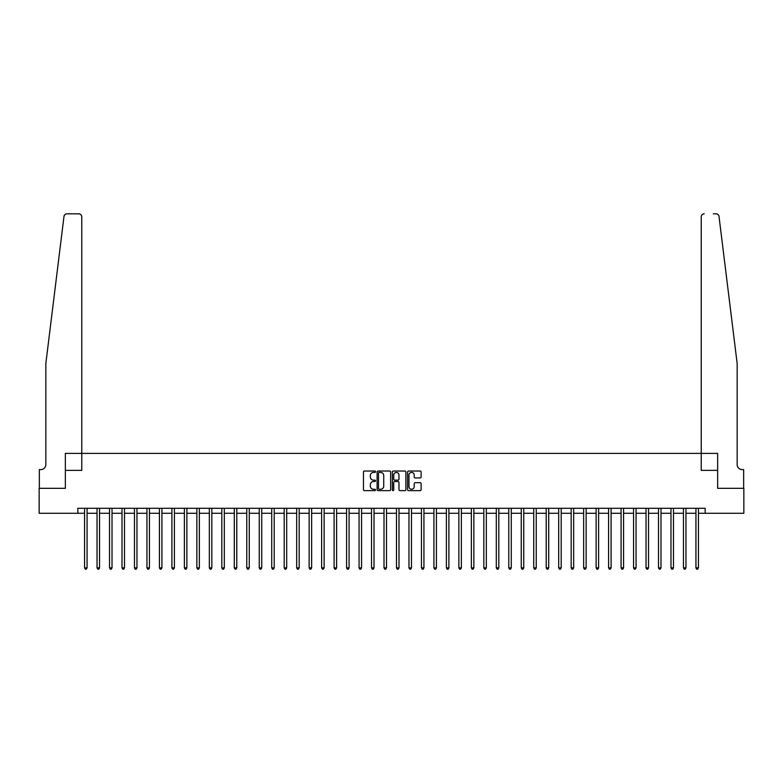 <?xml version="1.0" encoding="UTF-8"?>
<svg xmlns="http://www.w3.org/2000/svg" width="783" height="783" viewBox="0 0 783 783"><rect width="100%" height="100%" fill="white"/><g stroke="black" fill="none" stroke-linecap="round" stroke-linejoin="round"><path stroke-width="1.17" d="M375.527 471.728A0.685 0.685 0 0 0 374.842 471.033L364.438 471.033A0.979 0.979 0 0 0 363.459 472.022L363.459 489.649A0.979 0.979 0 0 0 364.438 490.638L374.842 490.638A0.685 0.685 0 0 0 375.527 489.943A0.685 0.685 0 0 0 374.842 489.258L373.501 489.258A3.132 3.132 0 0 1 370.359 486.126L370.359 484.657A3.132 3.132 0 0 1 373.501 481.525L374.842 481.525A0.685 0.685 0 0 0 375.527 480.831A0.685 0.685 0 0 0 374.842 480.145L373.501 480.145A3.132 3.132 0 0 1 370.359 477.013L370.359 475.545A3.132 3.132 0 0 1 373.501 472.413L374.842 472.413A0.685 0.685 0 0 0 375.527 471.728M420.138 477.943A0.979 0.979 0 0 0 421.117 476.964L421.117 472.022A0.979 0.979 0 0 0 420.138 471.033L408.569 471.033A0.979 0.979 0 0 0 407.591 472.022L407.591 489.649A0.979 0.979 0 0 0 408.569 490.638L420.138 490.638A0.979 0.979 0 0 0 421.117 489.649L421.117 483.679A0.979 0.979 0 0 0 420.138 482.7L415.186 482.7A0.979 0.979 0 0 0 414.207 483.679L414.207 486.644A2.623 2.623 0 0 1 411.584 489.258A2.623 2.623 0 0 1 408.961 486.644L408.961 475.027A2.623 2.623 0 0 1 411.584 472.413A2.623 2.623 0 0 1 414.207 475.027L414.207 476.964A0.979 0.979 0 0 0 415.186 477.943L420.138 477.943M730.627 310.538L719.019 216.46C717.257 213.328 717.257 213.328 719.019 216.46L737.165 363.547L737.165 464.613A4.992 4.992 0 0 0 742.157 469.604L743.654 469.604L743.654 488.318L717.649 488.318L743.85 488.318L743.85 513.276L705.17 513.276L705.17 508.284L77.83 508.284L77.83 513.276L84.564 513.276M701.225 453.386L701.225 216.822L701.225 470.358L717.649 470.358L717.649 488.318L717.649 453.386L65.351 453.386L65.351 488.318L65.351 470.358L81.775 470.358L81.775 216.822A2.995 2.995 0 0 0 78.78 213.828L66.956 213.828A2.995 2.995 0 0 0 63.981 216.46C65.743 213.328 65.743 213.328 63.981 216.46L45.835 363.547L45.835 464.613A4.992 4.992 0 0 1 40.843 469.604L39.346 469.604L39.346 488.318L65.351 488.318L39.15 488.318L39.15 513.276L77.83 513.276M390.639 472.022A0.979 0.979 0 0 0 389.66 471.033L378.101 471.033A0.979 0.979 0 0 0 377.122 472.022L377.122 489.649A0.979 0.979 0 0 0 378.101 490.638L389.66 490.638A0.979 0.979 0 0 0 390.639 489.649L390.639 472.022M393.34 471.033L404.899 471.033A0.979 0.979 0 0 1 405.878 472.022L405.878 489.649A0.979 0.979 0 0 1 404.899 490.638L399.947 490.638A0.979 0.979 0 0 1 398.968 489.649L398.968 482.504A0.979 0.979 0 0 0 397.989 481.525L394.71 481.525A0.979 0.979 0 0 0 393.732 482.504L393.732 489.943A0.685 0.685 0 0 1 393.046 490.638A0.685 0.685 0 0 1 392.361 489.943L392.361 472.022A0.979 0.979 0 0 1 393.34 471.033M87.06 513.276L97.043 513.276M99.539 513.276L109.522 513.276M112.018 513.276L122.001 513.276M124.497 513.276L134.47 513.276M136.966 513.276L146.95 513.276M149.445 513.276L159.429 513.276M161.924 513.276L171.908 513.276M174.403 513.276L184.387 513.276M186.873 513.276L196.856 513.276M199.352 513.276L209.335 513.276M211.831 513.276L221.814 513.276M224.31 513.276L234.293 513.276M236.789 513.276L246.762 513.276M249.258 513.276L259.242 513.276M261.737 513.276L271.721 513.276M274.216 513.276L284.2 513.276M286.695 513.276L296.679 513.276M299.175 513.276L309.148 513.276M311.644 513.276L321.627 513.276M324.123 513.276L334.106 513.276M336.602 513.276L346.585 513.276M349.081 513.276L359.064 513.276M361.56 513.276L371.534 513.276M374.029 513.276L384.013 513.276M386.508 513.276L396.492 513.276M398.987 513.276L408.971 513.276M411.466 513.276L421.44 513.276M423.936 513.276L433.919 513.276M436.415 513.276L446.398 513.276M448.894 513.276L458.877 513.276M461.373 513.276L471.356 513.276M473.852 513.276L483.825 513.276M486.321 513.276L496.305 513.276M498.8 513.276L508.784 513.276M511.279 513.276L521.263 513.276M523.758 513.276L533.742 513.276M536.238 513.276L546.211 513.276M548.707 513.276L558.69 513.276M561.186 513.276L571.169 513.276M573.665 513.276L583.648 513.276M586.144 513.276L596.127 513.276M598.613 513.276L608.597 513.276M611.092 513.276L621.076 513.276M623.571 513.276L633.555 513.276M636.05 513.276L646.034 513.276M648.53 513.276L658.503 513.276M660.999 513.276L670.982 513.276M673.478 513.276L683.461 513.276M685.957 513.276L695.94 513.276M698.436 513.276L705.17 513.276M379.178 472.413A0.685 0.685 0 0 0 378.492 473.098L378.492 488.572A0.685 0.685 0 0 0 379.178 489.258L380.597 489.258A3.132 3.132 0 0 0 383.739 486.126L383.739 475.545A3.132 3.132 0 0 0 380.597 472.413L379.178 472.413M398.968 475.075A2.623 2.623 0 0 0 396.355 472.462A2.623 2.623 0 0 0 393.732 475.075L393.732 479.167A0.979 0.979 0 0 0 394.71 480.145L397.989 480.145A0.979 0.979 0 0 0 398.968 479.167L398.968 475.075M87.187 508.284L87.138 508.412A0.998 0.998 90.2 0 0 87.06 508.784L87.06 567.871L84.564 567.871L84.564 508.784A0.998 0.998 90.2 0 0 84.495 508.412L84.447 508.284M87.06 567.871L86.316 569.172L85.318 569.172L84.564 567.871M65.263 214.346L64.441 215.188M64.431 215.208L63.981 216.46M81.775 453.386L81.775 216.822C81.579 215.012 80.58 214.013 78.78 213.828L69.697 213.828M45.835 464.613A4.992 4.992 0 0 1 40.843 469.604M713.303 213.828L716.044 213.828A2.995 2.995 0 0 1 719.019 216.46M704.22 213.828A2.995 2.995 0 0 0 701.225 216.822C701.421 215.012 702.42 214.013 704.22 213.828M737.165 464.613A4.992 4.992 0 0 0 742.157 469.604M99.666 508.284L99.607 508.412A0.998 0.998 87.7 0 0 99.539 508.784L99.539 567.871L97.043 567.871L97.043 508.784A0.998 0.998 87.7 0 0 96.975 508.412L96.916 508.284M99.539 567.871L98.785 569.172L97.797 569.172L97.043 567.871M112.135 508.284L112.086 508.412A0.998 0.998 87.7 0 0 112.018 508.784L112.018 567.871L109.522 567.871L109.522 508.784A0.998 0.998 87.7 0 0 109.444 508.412L109.395 508.284M112.018 567.871L111.264 569.172L110.266 569.172L109.522 567.871M124.614 508.284L124.566 508.412A0.998 0.998 87.7 0 0 124.497 508.784L124.497 567.871L122.001 567.871L122.001 508.784A0.998 0.998 87.7 0 0 121.923 508.412L121.874 508.284M124.497 567.871L123.743 569.172L122.745 569.172L122.001 567.871M137.094 508.284L137.045 508.412A0.998 0.998 87.7 0 0 136.966 508.784L136.966 567.871L134.47 567.871L134.47 508.784A0.998 0.998 87.7 0 0 134.402 508.412L134.353 508.284M136.966 567.871L136.222 569.172L135.224 569.172L134.47 567.871M149.573 508.284L149.514 508.412A0.998 0.998 87.7 0 0 149.445 508.784L149.445 567.871L146.95 567.871L146.95 508.784A0.998 0.998 87.7 0 0 146.881 508.412L146.832 508.284M149.445 567.871L148.701 569.172L147.703 569.172L146.95 567.871M162.042 508.284L161.993 508.412A0.998 0.998 87.7 0 0 161.924 508.784L161.924 567.871L159.429 567.871L159.429 508.784A0.998 0.998 87.7 0 0 159.36 508.412L159.301 508.284M161.924 567.871L161.171 569.172L160.172 569.172L159.429 567.871M174.521 508.284L174.472 508.412A0.998 0.998 87.7 0 0 174.403 508.784L174.403 567.871L171.908 567.871L171.908 508.784A0.998 0.998 87.7 0 0 171.829 508.412L171.78 508.284M174.403 567.871L173.65 569.172L172.651 569.172L171.908 567.871M187 508.284L186.951 508.412A0.998 0.998 87.7 0 0 186.873 508.784L186.873 567.871L184.387 567.871L184.387 508.784A0.998 0.998 87.7 0 0 184.308 508.412L184.259 508.284M186.873 567.871L186.129 569.172L185.131 569.172L184.387 567.871M199.479 508.284L199.43 508.412A0.998 0.998 87.7 0 0 199.352 508.784L199.352 567.871L196.856 567.871L196.856 508.784A0.998 0.998 87.7 0 0 196.787 508.412L196.739 508.284M199.352 567.871L198.608 569.172L197.61 569.172L196.856 567.871M211.958 508.284L211.899 508.412A0.998 0.998 87.7 0 0 211.831 508.784L211.831 567.871L209.335 567.871L209.335 508.784A0.998 0.998 87.7 0 0 209.267 508.412L209.218 508.284M211.831 567.871L211.087 569.172L210.089 569.172L209.335 567.871M224.427 508.284L224.378 508.412A0.998 0.998 87.7 0 0 224.31 508.784L224.31 567.871L221.814 567.871L221.814 508.784A0.998 0.998 87.7 0 0 221.746 508.412L221.687 508.284M224.31 567.871L223.556 569.172L222.558 569.172L221.814 567.871M236.906 508.284L236.858 508.412A0.998 0.998 87.7 0 0 236.789 508.784L236.789 567.871L234.293 567.871L234.293 508.784A0.998 0.998 87.7 0 0 234.215 508.412L234.166 508.284M236.789 567.871L236.035 569.172L235.037 569.172L234.293 567.871M249.386 508.284L249.337 508.412A0.998 0.998 87.7 0 0 249.258 508.784L249.258 567.871L246.762 567.871L246.762 508.784A0.998 0.998 87.7 0 0 246.694 508.412L246.645 508.284M249.258 567.871L248.514 569.172L247.516 569.172L246.762 567.871M261.865 508.284L261.816 508.412A0.998 0.998 87.7 0 0 261.737 508.784L261.737 567.871L259.242 567.871L259.242 508.784A0.998 0.998 87.7 0 0 259.173 508.412L259.124 508.284M261.737 567.871L260.993 569.172L259.995 569.172L259.242 567.871M274.344 508.284L274.285 508.412A0.998 0.998 87.7 0 0 274.216 508.784L274.216 567.871L271.721 567.871L271.721 508.784A0.998 0.998 87.7 0 0 271.652 508.412L271.593 508.284M274.216 567.871L273.473 569.172L272.474 569.172L271.721 567.871M286.813 508.284L286.764 508.412A0.998 0.998 87.7 0 0 286.695 508.784L286.695 567.871L284.2 567.871L284.2 508.784A0.998 0.998 87.7 0 0 284.121 508.412L284.072 508.284M286.695 567.871L285.942 569.172L284.943 569.172L284.2 567.871M299.292 508.284L299.243 508.412A0.998 0.998 87.7 0 0 299.175 508.784L299.175 567.871L296.679 567.871L296.679 508.784A0.998 0.998 87.7 0 0 296.6 508.412L296.551 508.284M299.175 567.871L298.421 569.172L297.423 569.172L296.679 567.871M311.771 508.284L311.722 508.412A0.998 0.998 87.7 0 0 311.644 508.784L311.644 567.871L309.148 567.871L309.148 508.784A0.998 0.998 87.7 0 0 309.079 508.412L309.031 508.284M311.644 567.871L310.9 569.172L309.902 569.172L309.148 567.871M324.25 508.284L324.201 508.412A0.998 0.998 87.7 0 0 324.123 508.784L324.123 567.871L321.627 567.871L321.627 508.784A0.998 0.998 87.7 0 0 321.559 508.412L321.51 508.284M324.123 567.871L323.379 569.172L322.381 569.172L321.627 567.871M336.729 508.284L336.67 508.412A0.998 0.998 87.7 0 0 336.602 508.784L336.602 567.871L334.106 567.871L334.106 508.784A0.998 0.998 87.7 0 0 334.038 508.412L333.979 508.284M336.602 567.871L335.848 569.172L334.85 569.172L334.106 567.871M349.198 508.284L349.149 508.412A0.998 0.998 87.7 0 0 349.081 508.784L349.081 567.871L346.585 567.871L346.585 508.784A0.998 0.998 87.7 0 0 346.507 508.412L346.458 508.284M349.081 567.871L348.327 569.172L347.329 569.172L346.585 567.871M361.677 508.284L361.629 508.412A0.998 0.998 87.7 0 0 361.56 508.784L361.56 567.871L359.064 567.871L359.064 508.784A0.998 0.998 87.7 0 0 358.986 508.412L358.937 508.284M361.56 567.871L360.806 569.172L359.808 569.172L359.064 567.871M374.157 508.284L374.108 508.412A0.998 0.998 87.7 0 0 374.029 508.784L374.029 567.871L371.534 567.871L371.534 508.784A0.998 0.998 87.7 0 0 371.465 508.412L371.416 508.284M374.029 567.871L373.285 569.172L372.287 569.172L371.534 567.871M386.636 508.284L386.577 508.412A0.998 0.998 87.7 0 0 386.508 508.784L386.508 567.871L384.013 567.871L384.013 508.784A0.998 0.998 87.7 0 0 383.944 508.412L383.895 508.284M386.508 567.871L385.765 569.172L384.766 569.172L384.013 567.871M399.105 508.284L399.056 508.412A0.998 0.998 87.7 0 0 398.987 508.784L398.987 567.871L396.492 567.871L396.492 508.784A0.998 0.998 87.7 0 0 396.423 508.412L396.364 508.284M398.987 567.871L398.234 569.172L397.235 569.172L396.492 567.871M411.584 508.284L411.535 508.412A0.998 0.998 87.7 0 0 411.466 508.784L411.466 567.871L408.971 567.871L408.971 508.784A0.998 0.998 87.7 0 0 408.892 508.412L408.843 508.284M411.466 567.871L410.713 569.172L409.715 569.172L408.971 567.871M424.063 508.284L424.014 508.412A0.998 0.998 87.7 0 0 423.936 508.784L423.936 567.871L421.44 567.871L421.44 508.784A0.998 0.998 87.7 0 0 421.371 508.412L421.323 508.284M423.936 567.871L423.192 569.172L422.194 569.172L421.44 567.871M436.542 508.284L436.493 508.412A0.998 0.998 87.7 0 0 436.415 508.784L436.415 567.871L433.919 567.871L433.919 508.784A0.998 0.998 87.7 0 0 433.851 508.412L433.802 508.284M436.415 567.871L435.671 569.172L434.673 569.172L433.919 567.871M449.021 508.284L448.962 508.412A0.998 0.998 87.7 0 0 448.894 508.784L448.894 567.871L446.398 567.871L446.398 508.784A0.998 0.998 87.7 0 0 446.33 508.412L446.271 508.284M448.894 567.871L448.15 569.172L447.152 569.172L446.398 567.871M461.49 508.284L461.441 508.412A0.998 0.998 87.7 0 0 461.373 508.784L461.373 567.871L458.877 567.871L458.877 508.784A0.998 0.998 87.7 0 0 458.799 508.412L458.75 508.284M461.373 567.871L460.619 569.172L459.621 569.172L458.877 567.871M473.969 508.284L473.921 508.412A0.998 0.998 87.7 0 0 473.852 508.784L473.852 567.871L471.356 567.871L471.356 508.784A0.998 0.998 87.7 0 0 471.278 508.412L471.229 508.284M473.852 567.871L473.098 569.172L472.1 569.172L471.356 567.871M486.449 508.284L486.4 508.412A0.998 0.998 87.7 0 0 486.321 508.784L486.321 567.871L483.825 567.871L483.825 508.784A0.998 0.998 87.7 0 0 483.757 508.412L483.708 508.284M486.321 567.871L485.577 569.172L484.579 569.172L483.825 567.871M498.928 508.284L498.879 508.412A0.998 0.998 87.7 0 0 498.8 508.784L498.8 567.871L496.305 567.871L496.305 508.784A0.998 0.998 87.7 0 0 496.236 508.412L496.187 508.284M498.8 567.871L498.057 569.172L497.058 569.172L496.305 567.871M511.407 508.284L511.348 508.412A0.998 0.998 87.7 0 0 511.279 508.784L511.279 567.871L508.784 567.871L508.784 508.784A0.998 0.998 87.7 0 0 508.715 508.412L508.656 508.284M511.279 567.871L510.526 569.172L509.527 569.172L508.784 567.871M523.876 508.284L523.827 508.412A0.998 0.998 87.7 0 0 523.758 508.784L523.758 567.871L521.263 567.871L521.263 508.784A0.998 0.998 87.7 0 0 521.184 508.412L521.135 508.284M523.758 567.871L523.005 569.172L522.007 569.172L521.263 567.871M536.355 508.284L536.306 508.412A0.998 0.998 87.7 0 0 536.238 508.784L536.238 567.871L533.742 567.871L533.742 508.784A0.998 0.998 87.7 0 0 533.663 508.412L533.615 508.284M536.238 567.871L535.484 569.172L534.486 569.172L533.742 567.871M548.834 508.284L548.785 508.412A0.998 0.998 87.7 0 0 548.707 508.784L548.707 567.871L546.211 567.871L546.211 508.784A0.998 0.998 87.7 0 0 546.143 508.412L546.094 508.284M548.707 567.871L547.963 569.172L546.965 569.172L546.211 567.871M561.313 508.284L561.254 508.412A0.998 0.998 87.7 0 0 561.186 508.784L561.186 567.871L558.69 567.871L558.69 508.784A0.998 0.998 87.7 0 0 558.622 508.412L558.573 508.284M561.186 567.871L560.442 569.172L559.444 569.172L558.69 567.871M573.782 508.284L573.733 508.412A0.998 0.998 87.7 0 0 573.665 508.784L573.665 567.871L571.169 567.871L571.169 508.784A0.998 0.998 87.7 0 0 571.101 508.412L571.042 508.284M573.665 567.871L572.911 569.172L571.913 569.172L571.169 567.871M586.261 508.284L586.213 508.412A0.998 0.998 87.7 0 0 586.144 508.784L586.144 567.871L583.648 567.871L583.648 508.784A0.998 0.998 87.7 0 0 583.57 508.412L583.521 508.284M586.144 567.871L585.39 569.172L584.392 569.172L583.648 567.871M598.741 508.284L598.692 508.412A0.998 0.998 87.7 0 0 598.613 508.784L598.613 567.871L596.127 567.871L596.127 508.784A0.998 0.998 87.7 0 0 596.049 508.412L596 508.284M598.613 567.871L597.869 569.172L596.871 569.172L596.127 567.871M611.22 508.284L611.171 508.412A0.998 0.998 87.7 0 0 611.092 508.784L611.092 567.871L608.597 567.871L608.597 508.784A0.998 0.998 87.7 0 0 608.528 508.412L608.479 508.284M611.092 567.871L610.349 569.172L609.35 569.172L608.597 567.871M623.699 508.284L623.64 508.412A0.998 0.998 87.7 0 0 623.571 508.784L623.571 567.871L621.076 567.871L621.076 508.784A0.998 0.998 87.7 0 0 621.007 508.412L620.958 508.284M623.571 567.871L622.828 569.172L621.829 569.172L621.076 567.871M636.168 508.284L636.119 508.412A0.998 0.998 87.7 0 0 636.05 508.784L636.05 567.871L633.555 567.871L633.555 508.784A0.998 0.998 87.7 0 0 633.486 508.412L633.427 508.284M636.05 567.871L635.297 569.172L634.299 569.172L633.555 567.871M648.647 508.284L648.598 508.412A0.998 0.998 87.7 0 0 648.53 508.784L648.53 567.871L646.034 567.871L646.034 508.784A0.998 0.998 87.7 0 0 645.955 508.412L645.906 508.284M648.53 567.871L647.776 569.172L646.778 569.172L646.034 567.871M661.126 508.284L661.077 508.412A0.998 0.998 87.7 0 0 660.999 508.784L660.999 567.871L658.503 567.871L658.503 508.784A0.998 0.998 87.7 0 0 658.434 508.412L658.386 508.284M660.999 567.871L660.255 569.172L659.257 569.172L658.503 567.871M673.605 508.284L673.556 508.412A0.998 0.998 87.7 0 0 673.478 508.784L673.478 567.871L670.982 567.871L670.982 508.784A0.998 0.998 87.7 0 0 670.914 508.412L670.865 508.284M673.478 567.871L672.734 569.172L671.736 569.172L670.982 567.871M686.084 508.284L686.025 508.412A0.998 0.998 87.7 0 0 685.957 508.784L685.957 567.871L683.461 567.871L683.461 508.784A0.998 0.998 87.7 0 0 683.393 508.412L683.334 508.284M685.957 567.871L685.203 569.172L684.215 569.172L683.461 567.871M698.553 508.284L698.505 508.412A0.998 0.998 87.7 0 0 698.436 508.784L698.436 567.871L695.94 567.871L695.94 508.784A0.998 0.998 87.7 0 0 695.862 508.412L695.813 508.284M698.436 567.871L697.682 569.172L696.684 569.172L695.94 567.871"/></g></svg>
